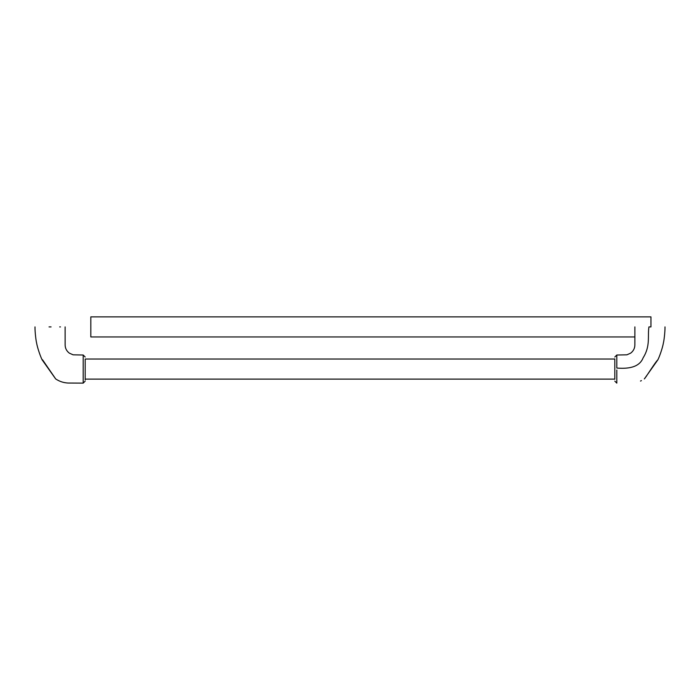 <?xml version="1.0" encoding="UTF-8"?>
<svg xmlns="http://www.w3.org/2000/svg" width="700" height="700" viewBox="0 0 700 700"><rect width="100%" height="100%" fill="white"/><g stroke="black" fill="none" stroke-linecap="round" stroke-linejoin="round"><path stroke-width="1.05" d="M650.947 326.909L648.935 326.909L650.947 326.909C669.077 326.909 669.077 326.909 650.947 326.909C669.077 326.909 669.077 326.909 650.947 326.909L650.947 316.873L90.816 316.873L90.816 336.945L634.909 336.945M616.814 369.985L616.814 383.127L614.81 381.124L616.814 383.127L616.814 369.985M616.814 355.014L616.814 368.069L616.814 355.014L626.894 354.821L630.7 353.124C633.386 351.033 634.778 348.346 634.865 345.074L634.883 326.909L634.865 345.074C634.778 348.346 633.386 351.033 630.7 353.124L626.894 354.821L616.814 355.014L614.81 357.017L616.814 355.014M644.332 378.936C646.135 377.037 655.812 361.322 657.851 359.861L644.385 378.884L657.851 359.861C655.812 361.322 646.135 377.037 644.332 378.936L646.572 375.935L644.332 378.936M614.81 379.26L614.81 358.881L614.81 379.26M49.053 326.909C30.923 326.909 30.923 326.909 49.053 326.909L51.065 326.909C69.195 326.909 69.195 326.909 51.065 326.909M35 326.909C34.913 332.334 36.111 341.215 36.523 342.571C37.433 348.11 40.661 357.009 42.149 359.861L55.667 378.936C59.43 381.439 63.578 382.812 68.11 383.04L83.186 383.127L83.186 355.014L73.106 354.821L69.3 353.124C66.614 351.033 65.223 348.346 65.135 345.074L65.118 326.909M42.149 359.861L55.589 378.831M614.81 359.03L85.19 359.03L85.19 379.89L85.19 379.111L614.81 379.111M648.935 326.909C647.465 336.289 650.589 345.931 643.142 357.787C638.697 369.373 623.577 368.489 616.814 368.069C623.577 368.489 638.697 369.373 643.142 357.787C650.589 345.931 647.465 336.289 648.935 326.909M641.419 380.625L640.483 381.062L641.419 380.625M665 326.909C665.087 332.334 663.889 341.215 663.477 342.571C662.567 348.11 659.339 357.009 657.851 359.861C659.339 357.009 662.567 348.11 663.477 342.571C663.889 341.215 665.087 332.334 665 326.909M59.692 326.909L60.462 326.909M83.186 383.127L85.19 381.124M83.186 355.014L85.19 357.017M42.525 359.774L55.58 378.77"/></g></svg>
